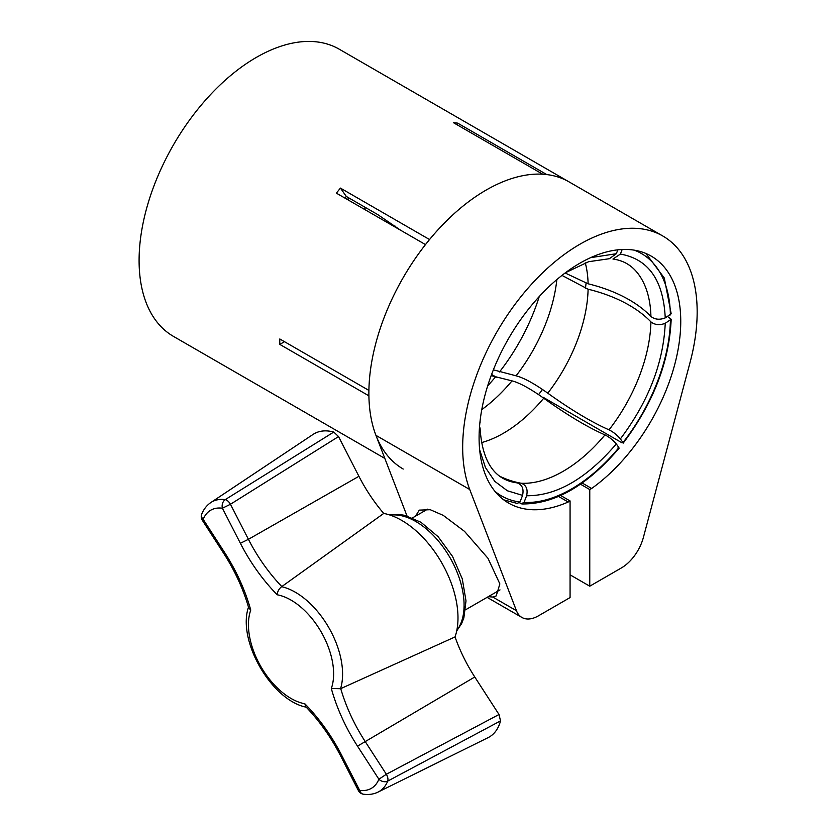 <?xml version="1.0" encoding="UTF-8"?>
<svg xmlns="http://www.w3.org/2000/svg" width="836" height="836" viewBox="0 0 836 836"><rect width="100%" height="100%" fill="white"/><g stroke="black" fill="none" stroke-linecap="round" stroke-linejoin="round"><path stroke-width="1.25" d="M570.068 574.823L589.767 586.193L621.357 567.957A33.158 19.144 120 0 0 643.396 537.423L690.097 362.301A165.81 95.732 120 0 0 662.823 236.013L339.228 49.188A165.81 95.732 120 0 0 173.428 144.921A165.81 95.732 120 0 0 173.428 336.375L384.842 458.431M347.985 197.411A29.845 17.232 120 0 0 348.539 200.17M363.273 208.676A29.845 17.232 120 0 0 365.938 207.777M395.303 226.201A149.226 86.16 -60 0 1 395 226.995M667.588 316.53L671.183 319.258L665.237 323.302C663.408 363.002 648.464 401.531 620.385 438.9C617.146 435.065 613.363 432.045 609.036 429.84A124.251 71.739 120 0 0 650.92 321.891A129.287 74.644 0 0 0 588.105 289.204L561.97 275.399M665.237 323.302C659.688 325.455 654.922 324.985 650.92 321.891M400.705 230.287L377.757 214.601L346.303 196.439A149.226 86.16 120 0 0 344.944 198.101M609.036 429.84A129.287 27.327 38.8 0 1 547.768 393.16A119.872 69.21 120 0 0 588.105 289.204M547.768 393.16C534.361 383.599 523.796 377.82 516.073 375.813L493.376 369.836M491.589 374.455L496.354 377.203M662.823 236.013A165.81 95.732 120 0 0 516.93 301.796A165.81 95.732 120 0 0 469.748 489.52L375.949 435.368A165.81 95.732 120 0 1 423.131 247.644A165.81 95.732 120 0 1 569.034 181.861A165.81 95.732 120 0 0 546.765 174.578L457.658 123.132A165.81 95.732 120 0 0 453.603 122.767L542.71 174.212A165.81 95.732 120 0 0 429.547 239.545L340.44 188.1A165.81 95.732 120 0 0 336.385 193.147L425.482 244.593A165.81 95.732 120 0 0 368.906 390.422L279.799 338.977A165.81 95.732 120 0 0 279.799 344.39L368.906 395.836A165.81 95.732 120 0 0 403.224 469.048M543.243 397.34L622.036 442.829L622.977 442.578L620.396 438.9M622.036 442.829L622.977 442.578A139.946 80.799 120 0 0 670.409 320.324M519.574 502.77L521.236 503.732L524.047 502.394L526.628 495.738C556.515 495.988 586.412 478.725 616.32 443.947C613.091 440.123 609.308 437.103 604.971 434.887A129.287 27.327 38.8 0 1 543.713 398.208C530.296 388.646 519.731 382.867 512.008 380.871L491.15 375.636M526.628 495.738C528.028 489.227 526.231 485.058 521.215 483.25A124.251 71.739 120 0 0 604.971 434.887M521.215 483.25A129.287 101.961 95.1 0 1 500.294 476.51M481.473 442.61A119.872 69.21 120 0 0 543.713 398.208M617.971 447.877L618.912 447.626L616.331 443.947M521.236 503.732L521.998 503.962C554.665 504.275 587.039 485.695 619.1 448.211M479.665 449.841L485.444 467.523L494.807 481.369L507.358 490.774L522.563 495.372C523.973 488.861 522.166 484.702 517.15 482.884A129.287 101.961 95.1 0 1 508.988 480.982M480.063 427.927C482.09 460.615 493.721 478.829 514.966 482.55L514.966 482.55A124.251 71.739 120 0 0 517.15 482.884M517.17 503.366L519.982 502.028L522.573 495.372M617.835 249.828L616.331 253.726L590.613 257.655M616.32 253.716L609.36 258.711L588.68 261.689L565.502 272.693M645.925 253.486L664.296 278.012L671.183 313.803L665.237 317.889C663.408 280.269 648.464 259.003 620.385 254.081L612.945 259.035C622.569 260.32 630.459 264.604 636.593 271.878L636.593 271.878A124.251 71.739 120 0 1 650.92 316.478A129.287 74.644 0 0 0 588.105 283.791A119.872 69.21 120 0 0 585.263 262.838M665.237 317.889C659.688 320.042 654.922 319.571 650.92 316.478M588.105 283.791L565.126 272.985M622.172 249.494L620.396 254.081M457.658 123.132L457.031 124.752M340.44 188.1L346.303 196.439M279.799 344.39L284.491 341.684M375.949 435.368L406.986 515.906M488.255 596.685L492.77 597.04L496.208 595.922L499.865 583.925L487.963 558.281L464.513 531.362L443.247 515.373L430.258 509.709L419.306 510.127L415.513 516.146M469.748 489.52L516.449 610.708A33.158 19.144 120 0 0 521.904 617.449A33.158 19.144 120 0 0 538.488 615.808L570.068 597.573L570.068 500.931L568.198 502.008L558.584 496.459M568.198 502.008A142.59 82.325 -60 0 1 508.622 503.094A142.59 82.325 -60 0 1 508.622 338.444A142.59 82.325 -60 0 1 651.223 256.119A142.59 82.325 -60 0 1 675.164 362.834A142.59 82.325 -60 0 1 591.648 488.475L582.159 482.999M586.057 283.258A142.59 82.325 -60 0 1 585.399 288.493M542.48 389.461A142.59 82.325 -60 0 1 538.572 394.613M589.767 586.193L589.767 489.562L591.648 488.475M589.767 489.562L580.466 484.18M560.695 495.518L570.068 500.931M281.659 586.673A66.838 38.592 60 0 1 328.747 627.512A66.838 38.592 60 0 1 340.565 688.707L455.045 636.928A79.587 45.949 60 0 0 441.502 562.409A79.587 45.949 60 0 0 383.734 513.429L281.659 586.673C278.931 588.826 277.458 591.533 277.218 594.793A127.25 73.463 60 0 1 240.381 543.285L222.418 508.225A46.847 27.055 -120 0 0 203.179 519.334L224.56 552.418A127.25 73.463 60 0 1 250.748 610.071L248.689 607.845C243.245 588.972 234.916 570.789 223.682 553.317L224.56 552.418M333.773 432.055A61.352 35.415 -120 0 0 313.051 434.438L210.891 502.509A53.473 30.869 60 0 1 225.208 499.646L333.773 432.055L338.549 436.57L230.454 504.254L248.417 539.314L358.916 476.301L338.549 436.57M383.734 513.429A112.745 65.093 60 0 1 358.916 476.301M340.733 688.624A120.624 69.639 -120 0 0 364.966 741.177L386.347 774.261L499.008 714.498L474.775 676.993A112.745 65.093 60 0 1 455.045 636.928M499.008 714.498L500.524 720.893L387.705 781.106A53.473 30.869 60 0 1 378.081 792.079L488.099 737.634A61.352 35.415 -120 0 0 500.524 720.893M340.565 688.707L331.317 688.498A60.234 34.778 -120 0 0 321.149 631.901A60.234 34.778 -120 0 0 277.218 594.793M250.748 610.071A60.234 34.778 -120 0 0 260.916 666.668A60.234 34.778 -120 0 0 304.847 703.776L305.746 706.681C319.373 720.831 330.951 737.133 340.471 755.598L358.435 790.657L359.647 790.344A46.847 27.055 -120 0 0 378.886 779.236L357.505 746.151A127.25 73.463 60 0 1 331.317 688.498M516.073 375.813A123.091 71.07 120 0 0 556.849 279.59M499.5 371.936A142.12 82.053 120 0 0 539.241 296.561M481.766 409.63A123.091 71.07 120 0 0 512.008 380.871M487.66 385.887A142.12 82.053 120 0 0 495.435 376.994M524.047 502.394A139.946 80.799 120 0 0 618.912 447.626M494.975 491.369A139.946 80.799 120 0 0 519.982 502.028M670.409 314.911A139.946 80.799 120 0 0 634.231 250.152M492.77 597.04L516.449 610.708M456.822 630.375A68.312 39.438 -120 0 0 449.935 557.539A68.312 39.438 -120 0 0 390.307 515.164M304.847 703.776A127.25 73.463 60 0 1 341.684 755.284L359.647 790.344A6.636 4.932 98 0 0 363.42 794.2C368.739 794.942 373.619 794.231 378.081 792.079M240.381 543.285L248.417 539.314A120.624 69.639 -120 0 0 281.805 586.569M357.505 746.151L474.775 676.993M230.454 504.254L222.418 508.225A6.636 4.932 -82 0 1 225.208 499.646A6.636 3.522 -122.2 0 1 230.454 504.254M210.891 502.509C206.795 505.278 203.744 509.166 201.727 514.14A6.636 4.932 22 0 0 203.179 519.334L202.302 520.232L223.682 553.317M378.886 779.236L386.347 774.261A6.636 3.522 -117.8 0 1 387.705 781.106A6.636 4.932 -158 0 1 378.886 779.236M341.684 755.284L340.471 755.598M623.165 443.153C653.292 403.203 669.291 361.904 671.183 319.258M503.7 499.823L517.818 503.585M480.063 422.65L480.125 420.571M521.904 617.449L487.095 597.353M306.833 707.287C271.784 701.122 236.515 640.031 248.7 606.591M456.707 630.919L461.597 623.625L463.855 617.929L466.007 600.917L462.266 578.805L452.548 556.452L438.168 536.743L420.947 522.27L404.708 515.321L398.584 514.401L389.775 514.986M201.727 514.14A6.636 6.636 0 0 0 202.302 520.232M358.435 790.657A6.636 6.636 0 0 0 363.42 794.2M427.635 509.155L412.524 517.871M500.001 589.902L465.589 609.778"/></g></svg>
